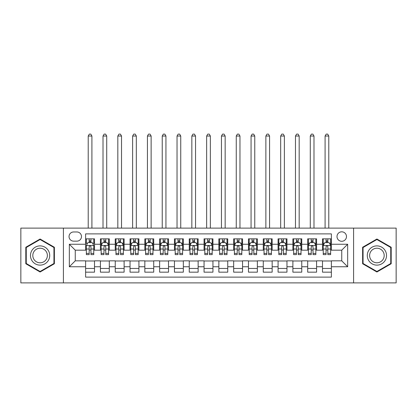 <?xml version="1.0" encoding="UTF-8"?>
<svg xmlns="http://www.w3.org/2000/svg" width="417" height="417" viewBox="0 0 417 417"><rect width="100%" height="100%" fill="white"/><g stroke="black" fill="none" stroke-linecap="round" stroke-linejoin="round"><path stroke-width="0.63" d="M341.742 231.816A4.738 4.738 0 0 0 337.004 236.554A4.738 4.738 0 0 0 341.742 241.292A4.738 4.738 0 0 0 346.48 236.554A4.738 4.738 0 0 0 341.742 231.816M353.585 282.893L396.15 282.893L396.15 228.115L353.585 228.115L353.585 282.893L63.415 282.893L63.415 228.115L20.85 228.115L20.85 282.893L63.415 282.893M331.379 238.847L322.497 238.847L322.497 244.253L316.576 244.253L316.576 250.174L322.497 250.174L322.497 244.253M316.576 244.253L316.576 238.847L307.694 238.847L307.694 244.253L301.767 244.253L301.767 250.174L307.694 250.174L307.694 244.253M301.767 244.253L301.767 238.847L292.885 238.847L292.885 244.253L286.964 244.253L286.964 250.174L292.885 250.174L292.885 244.253M286.964 244.253L286.964 238.847L278.082 238.847L278.082 244.253L272.16 244.253L272.16 250.174L278.082 250.174L278.082 244.253M272.16 244.253L272.16 238.847L263.278 238.847L263.278 244.253L257.357 244.253L257.357 250.174L263.278 250.174L263.278 244.253M257.357 244.253L257.357 238.847L248.475 238.847L248.475 244.253L242.553 244.253L242.553 250.174L248.475 250.174L248.475 244.253M242.553 244.253L242.553 238.847L233.666 238.847L233.666 244.253L227.745 244.253L227.745 250.174L233.666 250.174L233.666 244.253M227.745 244.253L227.745 238.847L218.862 238.847L218.862 244.253L212.941 244.253L212.941 250.174L218.862 250.174L218.862 244.253M212.941 244.253L212.941 238.847L204.059 238.847L204.059 244.253L198.138 244.253L198.138 250.174L204.059 250.174L204.059 244.253M198.138 244.253L198.138 238.847L189.255 238.847L189.255 244.253L183.334 244.253L183.334 250.174L189.255 250.174L189.255 244.253M183.334 244.253L183.334 238.847L174.447 238.847L174.447 244.253L168.525 244.253L168.525 250.174L174.447 250.174L174.447 244.253M168.525 244.253L168.525 238.847L159.643 238.847L159.643 244.253L153.722 244.253L153.722 250.174L159.643 250.174L159.643 244.253M153.722 244.253L153.722 238.847L144.84 238.847L144.84 244.253L138.918 244.253L138.918 250.174L144.84 250.174L144.84 244.253M138.918 244.253L138.918 238.847L130.036 238.847L130.036 244.253L124.115 244.253L124.115 250.174L130.036 250.174L130.036 244.253M124.115 244.253L124.115 238.847L115.233 238.847L115.233 244.253L109.306 244.253L109.306 250.174L115.233 250.174L115.233 244.253M109.306 244.253L109.306 238.847L100.424 238.847L100.424 250.174L94.503 250.174L94.503 238.847L85.621 238.847M85.621 272.16L94.503 272.16L94.503 260.833L100.424 260.833L100.424 272.16L109.306 272.16L109.306 260.833L115.233 260.833L115.233 266.755L109.306 266.755M115.233 266.755L115.233 272.16L124.115 272.16L124.115 260.833L130.036 260.833L130.036 266.755L124.115 266.755M130.036 266.755L130.036 272.16L138.918 272.16L138.918 260.833L144.84 260.833L144.84 266.755L138.918 266.755M144.84 266.755L144.84 272.16L153.722 272.16L153.722 260.833L159.643 260.833L159.643 266.755L153.722 266.755M159.643 266.755L159.643 272.16L168.525 272.16L168.525 260.833L174.447 260.833L174.447 266.755L168.525 266.755M174.447 266.755L174.447 272.16L183.334 272.16L183.334 260.833L189.255 260.833L189.255 266.755L183.334 266.755M189.255 266.755L189.255 272.16L198.138 272.16L198.138 260.833L204.059 260.833L204.059 266.755L198.138 266.755M204.059 266.755L204.059 272.16L212.941 272.16L212.941 260.833L218.862 260.833L218.862 266.755L212.941 266.755M218.862 266.755L218.862 272.16L227.745 272.16L227.745 260.833L233.666 260.833L233.666 266.755L227.745 266.755M233.666 266.755L233.666 272.16L242.553 272.16L242.553 260.833L248.475 260.833L248.475 266.755L242.553 266.755M248.475 266.755L248.475 272.16L257.357 272.16L257.357 260.833L263.278 260.833L263.278 266.755L257.357 266.755M263.278 266.755L263.278 272.16L272.16 272.16L272.16 260.833L278.082 260.833L278.082 266.755L272.16 266.755M278.082 266.755L278.082 272.16L286.964 272.16L286.964 260.833L292.885 260.833L292.885 266.755L286.964 266.755M292.885 266.755L292.885 272.16L301.767 272.16L301.767 260.833L307.694 260.833L307.694 266.755L301.767 266.755M307.694 266.755L307.694 272.16L316.576 272.16L316.576 260.833L322.497 260.833L322.497 266.755L316.576 266.755M73.627 241.146L76.884 241.146A4.587 4.587 0 0 0 81.477 236.554A4.587 4.587 0 0 0 76.884 231.967L73.627 231.967A4.587 4.587 0 0 0 69.04 236.554A4.587 4.587 0 0 0 73.627 241.146M353.585 228.115L63.415 228.115M331.379 244.253L331.379 233.89L85.621 233.89L85.621 250.174L75.258 250.174L75.258 260.833L85.621 260.833L85.621 277.117L331.379 277.117L331.379 260.833L341.742 260.833L341.742 250.174L331.379 250.174L331.379 244.253L347.663 244.253L347.663 266.755L331.379 266.755M85.621 266.755L69.337 266.755L69.337 244.253L85.621 244.253M322.497 266.755L322.497 272.16L331.379 272.16M85.621 242.553L86.361 242.553M89.175 242.553L90.953 242.553M93.762 242.553L94.503 242.553M85.621 250.028L86.361 250.028M89.175 250.028L90.953 250.028M93.762 250.028L94.503 250.028M85.621 260.985L94.503 260.985M85.621 268.459L94.503 268.459M100.424 250.028L101.164 250.028M103.979 250.028L105.756 250.028M108.566 250.028L109.306 250.028M100.424 242.553L101.164 242.553M103.979 242.553L105.756 242.553M108.566 242.553L109.306 242.553M100.424 260.985L109.306 260.985M100.424 268.459L109.306 268.459M115.233 260.985L124.115 260.985M115.233 268.459L124.115 268.459M115.233 242.553L115.973 242.553M118.782 242.553L120.56 242.553M123.375 242.553L124.115 242.553M115.233 250.028L115.973 250.028M118.782 250.028L120.56 250.028M123.375 250.028L124.115 250.028M130.036 260.985L138.918 260.985M130.036 268.459L138.918 268.459M130.036 242.553L130.776 242.553M133.586 242.553L135.363 242.553M138.178 242.553L138.918 242.553M130.036 250.028L130.776 250.028M133.586 250.028L135.363 250.028M138.178 250.028L138.918 250.028M144.84 260.985L153.722 260.985M144.84 268.459L153.722 268.459M144.84 242.553L145.58 242.553M148.395 242.553L150.167 242.553M152.982 242.553L153.722 242.553M144.84 250.028L145.58 250.028M148.395 250.028L150.167 250.028M152.982 250.028L153.722 250.028M159.643 260.985L168.525 260.985M159.643 268.459L168.525 268.459M159.643 242.553L160.383 242.553M163.198 242.553L164.976 242.553M167.785 242.553L168.525 242.553M159.643 250.028L160.383 250.028M163.198 250.028L164.976 250.028M167.785 250.028L168.525 250.028M174.447 260.985L183.334 260.985M174.447 268.459L183.334 268.459M174.447 242.553L175.187 242.553M178.002 242.553L179.779 242.553M182.594 242.553L183.334 242.553M174.447 250.028L175.187 250.028M178.002 250.028L179.779 250.028M182.594 250.028L183.334 250.028M189.255 260.985L198.138 260.985M189.255 268.459L198.138 268.459M189.255 242.553L189.996 242.553M192.805 242.553L194.583 242.553M197.397 242.553L198.138 242.553M189.255 250.028L189.996 250.028M192.805 250.028L194.583 250.028M197.397 250.028L198.138 250.028M204.059 260.985L212.941 260.985M204.059 268.459L212.941 268.459M204.059 242.553L204.799 242.553M207.614 242.553L209.386 242.553M212.201 242.553L212.941 242.553M204.059 250.028L204.799 250.028M207.614 250.028L209.386 250.028M212.201 250.028L212.941 250.028M218.862 260.985L227.745 260.985M218.862 268.459L227.745 268.459M218.862 242.553L219.603 242.553M222.417 242.553L224.195 242.553M227.004 242.553L227.745 242.553M218.862 250.028L219.603 250.028M222.417 250.028L224.195 250.028M227.004 250.028L227.745 250.028M233.666 260.985L242.553 260.985M233.666 268.459L242.553 268.459M233.666 242.553L234.406 242.553M237.221 242.553L238.998 242.553M241.813 242.553L242.553 242.553M233.666 250.028L234.406 250.028M237.221 250.028L238.998 250.028M241.813 250.028L242.553 250.028M248.475 260.985L257.357 260.985M248.475 268.459L257.357 268.459M248.475 242.553L249.215 242.553M252.024 242.553L253.802 242.553M256.617 242.553L257.357 242.553M248.475 250.028L249.215 250.028M252.024 250.028L253.802 250.028M256.617 250.028L257.357 250.028M263.278 260.985L272.16 260.985M263.278 268.459L272.16 268.459M263.278 242.553L264.018 242.553M266.833 242.553L268.605 242.553M271.42 242.553L272.16 242.553M263.278 250.028L264.018 250.028M266.833 250.028L268.605 250.028M271.42 250.028L272.16 250.028M278.082 260.985L286.964 260.985M278.082 268.459L286.964 268.459M278.082 242.553L278.822 242.553M281.637 242.553L283.414 242.553M286.224 242.553L286.964 242.553M278.082 250.028L278.822 250.028M281.637 250.028L283.414 250.028M286.224 250.028L286.964 250.028M292.885 260.985L301.767 260.985M292.885 268.459L301.767 268.459M292.885 242.553L293.625 242.553M296.44 242.553L298.218 242.553M301.027 242.553L301.767 242.553M292.885 250.028L293.625 250.028M296.44 250.028L298.218 250.028M301.027 250.028L301.767 250.028M307.694 260.985L316.576 260.985M307.694 268.459L316.576 268.459M307.694 242.553L308.434 242.553M311.244 242.553L313.021 242.553M315.836 242.553L316.576 242.553M307.694 250.028L308.434 250.028M311.244 250.028L313.021 250.028M315.836 250.028L316.576 250.028M322.497 260.985L331.379 260.985M322.497 268.459L331.379 268.459M322.497 242.553L323.238 242.553M326.047 242.553L327.825 242.553M330.639 242.553L331.379 242.553M322.497 250.028L323.238 250.028M326.047 250.028L327.825 250.028M330.639 250.028L331.379 250.028M75.258 250.174L69.337 244.253M75.258 260.833L69.337 266.755M347.663 244.253L341.742 250.174M347.663 266.755L341.742 260.833M40.095 272.004L54.382 263.752L54.382 247.255L40.095 239.009L25.807 247.255L25.807 263.752L40.095 272.004M391.193 247.255L376.905 239.009L362.618 247.255L362.618 263.752L376.905 272.004L391.193 263.752L391.193 247.255M90.953 238.847L90.953 242.626L90.953 240.776L89.175 240.776M93.762 253.411L90.953 253.411L90.953 254.615L93.762 254.615L93.762 245.587L92.282 242.626L87.841 242.626L86.361 245.587L86.361 254.615L89.175 254.615L89.175 253.411L86.361 253.411M87.434 243.439L86.361 243.439L86.361 238.847M86.361 243.471L86.361 240.776M93.762 243.471L93.762 240.776M92.689 243.439L93.762 243.439L93.762 238.847M89.175 242.626L89.175 238.847M90.953 253.411L90.953 246.697C90.359 245.556 89.764 245.556 89.175 246.697L89.175 251.691M86.361 249.017L89.175 249.017L89.175 253.411M91.912 228.115L91.912 136.031L88.211 136.031L88.211 228.115M88.211 136.031L89.321 134.107L90.802 134.107L91.912 136.031M40.095 245.884A9.622 9.622 0 0 0 30.472 255.506A9.622 9.622 0 0 0 40.095 265.129A9.622 9.622 0 0 0 49.717 255.506A9.622 9.622 0 0 0 40.095 245.884M40.095 248.219A7.287 7.287 0 0 0 32.813 255.506A7.287 7.287 0 0 0 40.095 262.793A7.287 7.287 0 0 0 47.382 255.506A7.287 7.287 0 0 0 40.095 248.219M53.939 263.497L40.095 271.488L26.255 263.497L26.255 247.516L40.095 239.52L53.939 247.516L53.939 263.497M368.571 250.695A9.622 9.622 0 0 0 372.094 263.841A9.622 9.622 0 0 0 385.24 260.317A9.622 9.622 0 0 0 381.717 247.172A9.622 9.622 0 0 0 368.571 250.695M370.593 251.863A7.287 7.287 0 0 0 373.262 261.813A7.287 7.287 0 0 0 383.213 259.15A7.287 7.287 0 0 0 380.549 249.194A7.287 7.287 0 0 0 370.593 251.863M390.745 247.516L390.745 263.497L376.905 271.488L363.061 263.497L363.061 247.516L376.905 239.52L390.745 247.516M105.756 240.776L103.979 240.776M108.566 253.411L105.756 253.411L105.756 254.615L108.566 254.615L108.566 245.587L107.086 242.626L102.645 242.626L101.164 245.587L101.164 254.615L103.979 254.615L103.979 253.411L101.164 253.411M101.164 245.587L101.164 238.847M108.566 245.587L108.566 238.847M103.979 242.626L103.979 238.847M105.756 238.847L105.756 242.626M105.756 253.411L105.756 246.697C105.162 245.556 104.573 245.556 103.979 246.697L103.979 253.411M106.716 228.115L106.716 136.031L103.015 136.031L103.015 228.115M103.015 136.031L104.125 134.107L105.605 134.107L106.716 136.031M120.56 240.776L118.782 240.776M123.375 253.411L120.56 253.411L120.56 254.615L123.375 254.615L123.375 245.587L121.894 242.626L117.453 242.626L115.973 245.587L115.973 254.615L118.782 254.615L118.782 253.411L115.973 253.411M115.973 245.587L115.973 238.847M123.375 245.587L123.375 238.847M118.782 242.626L118.782 238.847M120.56 238.847L120.56 242.626M120.56 253.411L120.56 246.697C119.971 245.556 119.377 245.556 118.782 246.697L118.782 253.411M121.524 228.115L121.524 136.031L117.823 136.031L117.823 228.115M117.823 136.031L118.934 134.107L120.414 134.107L121.524 136.031M135.363 240.776L133.586 240.776M138.178 253.411L135.363 253.411L135.363 254.615L138.178 254.615L138.178 245.587L136.698 242.626L132.257 242.626L130.776 245.587L130.776 254.615L133.586 254.615L133.586 253.411L130.776 253.411M130.776 245.587L130.776 238.847M138.178 245.587L138.178 238.847M133.586 242.626L133.586 238.847M135.363 238.847L135.363 242.626M135.363 253.411L135.363 246.697C134.774 245.556 134.18 245.556 133.586 246.697L133.586 253.411M136.328 228.115L136.328 136.031L132.627 136.031L132.627 228.115M132.627 136.031L133.737 134.107L135.217 134.107L136.328 136.031M150.167 240.776L148.395 240.776M152.982 253.411L150.167 253.411L150.167 254.615L152.982 254.615L152.982 245.587L151.501 242.626L147.06 242.626L145.58 245.587L145.58 254.615L148.395 254.615L148.395 253.411L145.58 253.411M145.58 245.587L145.58 238.847M152.982 245.587L152.982 238.847M148.395 242.626L148.395 238.847M150.167 238.847L150.167 242.626M150.167 253.411L150.167 246.697C149.578 245.556 148.984 245.556 148.395 246.697L148.395 253.411M151.131 228.115L151.131 136.031L147.43 136.031L147.43 228.115M147.43 136.031L148.541 134.107L150.021 134.107L151.131 136.031M164.976 240.776L163.198 240.776M167.785 253.411L164.976 253.411L164.976 254.615L167.785 254.615L167.785 245.587L166.305 242.626L161.864 242.626L160.383 245.587L160.383 254.615L163.198 254.615L163.198 253.411L160.383 253.411M160.383 245.587L160.383 238.847M167.785 245.587L167.785 238.847M163.198 242.626L163.198 238.847M164.976 238.847L164.976 242.626M164.976 253.411L164.976 246.697C164.381 245.556 163.792 245.556 163.198 246.697L163.198 253.411M165.935 228.115L165.935 136.031L162.234 136.031L162.234 228.115M162.234 136.031L163.344 134.107L164.824 134.107L165.935 136.031M179.779 240.776L178.002 240.776M182.594 253.411L179.779 253.411L179.779 254.615L182.594 254.615L182.594 245.587L181.114 242.626L176.667 242.626L175.187 245.587L175.187 254.615L178.002 254.615L178.002 253.411L175.187 253.411M175.187 245.587L175.187 238.847M182.594 245.587L182.594 238.847M178.002 242.626L178.002 238.847M179.779 238.847L179.779 242.626M179.779 253.411L179.779 246.697C179.185 245.556 178.596 245.556 178.002 246.697L178.002 253.411M180.743 228.115L180.743 136.031L177.037 136.031L177.037 228.115M177.037 136.031L178.153 134.107L179.633 134.107L180.743 136.031M194.583 240.776L192.805 240.776M197.397 253.411L194.583 253.411L194.583 254.615L197.397 254.615L197.397 245.587L195.917 242.626L191.476 242.626L189.996 245.587L189.996 254.615L192.805 254.615L192.805 253.411L189.996 253.411M189.996 245.587L189.996 238.847M197.397 245.587L197.397 238.847M192.805 242.626L192.805 238.847M194.583 238.847L194.583 242.626M194.583 253.411L194.583 246.697C193.994 245.556 193.399 245.556 192.805 246.697L192.805 253.411M195.547 228.115L195.547 136.031L191.846 136.031L191.846 228.115M191.846 136.031L192.956 134.107L194.437 134.107L195.547 136.031M209.386 240.776L207.614 240.776M212.201 253.411L209.386 253.411L209.386 254.615L212.201 254.615L212.201 245.587L210.721 242.626L206.279 242.626L204.799 245.587L204.799 254.615L207.614 254.615L207.614 253.411L204.799 253.411M204.799 245.587L204.799 238.847M212.201 245.587L212.201 238.847M207.614 242.626L207.614 238.847M209.386 238.847L209.386 242.626M209.386 253.411L209.386 246.697C208.797 245.556 208.203 245.556 207.614 246.697L207.614 253.411M210.35 228.115L210.35 136.031L206.65 136.031L206.65 228.115M206.65 136.031L207.76 134.107L209.24 134.107L210.35 136.031M224.195 240.776L222.417 240.776M227.004 253.411L224.195 253.411L224.195 254.615L227.004 254.615L227.004 245.587L225.524 242.626L221.083 242.626L219.603 245.587L219.603 254.615L222.417 254.615L222.417 253.411L219.603 253.411M219.603 245.587L219.603 238.847M227.004 245.587L227.004 238.847M222.417 242.626L222.417 238.847M224.195 238.847L224.195 242.626M224.195 253.411L224.195 246.697C223.601 245.556 223.012 245.556 222.417 246.697L222.417 253.411M225.154 228.115L225.154 136.031L221.453 136.031L221.453 228.115M221.453 136.031L222.563 134.107L224.044 134.107L225.154 136.031M238.998 240.776L237.221 240.776M241.813 253.411L238.998 253.411L238.998 254.615L241.813 254.615L241.813 245.587L240.333 242.626L235.886 242.626L234.406 245.587L234.406 254.615L237.221 254.615L237.221 253.411L234.406 253.411M234.406 245.587L234.406 238.847M241.813 245.587L241.813 238.847M237.221 242.626L237.221 238.847M238.998 238.847L238.998 242.626M238.998 253.411L238.998 246.697C238.404 245.556 237.815 245.556 237.221 246.697L237.221 253.411M239.963 228.115L239.963 136.031L236.257 136.031L236.257 228.115M236.257 136.031L237.367 134.107L238.847 134.107L239.963 136.031M253.802 240.776L252.024 240.776M256.617 253.411L253.802 253.411L253.802 254.615L256.617 254.615L256.617 245.587L255.136 242.626L250.695 242.626L249.215 245.587L249.215 254.615L252.024 254.615L252.024 253.411L249.215 253.411M249.215 245.587L249.215 238.847M256.617 245.587L256.617 238.847M252.024 242.626L252.024 238.847M253.802 238.847L253.802 242.626M253.802 253.411L253.802 246.697C253.213 245.556 252.619 245.556 252.024 246.697L252.024 253.411M254.766 228.115L254.766 136.031L251.065 136.031L251.065 228.115M251.065 136.031L252.176 134.107L253.656 134.107L254.766 136.031M268.605 240.776L266.833 240.776M271.42 253.411L268.605 253.411L268.605 254.615L271.42 254.615L271.42 245.587L269.94 242.626L265.499 242.626L264.018 245.587L264.018 254.615L266.833 254.615L266.833 253.411L264.018 253.411M264.018 245.587L264.018 238.847M271.42 245.587L271.42 238.847M266.833 242.626L266.833 238.847M268.605 238.847L268.605 242.626M268.605 253.411L268.605 246.697C268.016 245.556 267.422 245.556 266.833 246.697L266.833 253.411M269.57 228.115L269.57 136.031L265.869 136.031L265.869 228.115M265.869 136.031L266.979 134.107L268.459 134.107L269.57 136.031M283.414 240.776L281.637 240.776M286.224 253.411L283.414 253.411L283.414 254.615L286.224 254.615L286.224 245.587L284.743 242.626L280.302 242.626L278.822 245.587L278.822 254.615L281.637 254.615L281.637 253.411L278.822 253.411M278.822 245.587L278.822 238.847M286.224 245.587L286.224 238.847M281.637 242.626L281.637 238.847M283.414 238.847L283.414 242.626M283.414 253.411L283.414 246.697C282.82 245.556 282.231 245.556 281.637 246.697L281.637 253.411M284.373 228.115L284.373 136.031L280.672 136.031L280.672 228.115M280.672 136.031L281.783 134.107L283.263 134.107L284.373 136.031M298.218 240.776L296.44 240.776M301.027 253.411L298.218 253.411L298.218 254.615L301.027 254.615L301.027 245.587L299.547 242.626L295.106 242.626L293.625 245.587L293.625 254.615L296.44 254.615L296.44 253.411L293.625 253.411M293.625 245.587L293.625 238.847M301.027 245.587L301.027 238.847M296.44 242.626L296.44 238.847M298.218 238.847L298.218 242.626M298.218 253.411L298.218 246.697C297.623 245.556 297.034 245.556 296.44 246.697L296.44 253.411M299.177 228.115L299.177 136.031L295.476 136.031L295.476 228.115M295.476 136.031L296.586 134.107L298.066 134.107L299.177 136.031M313.021 240.776L311.244 240.776M315.836 253.411L313.021 253.411L313.021 254.615L315.836 254.615L315.836 245.587L314.355 242.626L309.914 242.626L308.434 245.587L308.434 254.615L311.244 254.615L311.244 253.411L308.434 253.411M308.434 245.587L308.434 238.847M315.836 245.587L315.836 238.847M311.244 242.626L311.244 238.847M313.021 238.847L313.021 242.626M313.021 253.411L313.021 246.697C312.432 245.556 311.838 245.556 311.244 246.697L311.244 253.411M313.985 228.115L313.985 136.031L310.284 136.031L310.284 228.115M310.284 136.031L311.395 134.107L312.875 134.107L313.985 136.031M327.825 240.776L326.047 240.776M330.639 253.411L327.825 253.411L327.825 254.615L330.639 254.615L330.639 245.587L329.159 242.626L324.718 242.626L323.238 245.587L323.238 254.615L326.047 254.615L326.047 253.411L323.238 253.411M323.238 245.587L323.238 238.847M330.639 245.587L330.639 238.847M326.047 242.626L326.047 238.847M327.825 238.847L327.825 242.626M327.825 253.411L327.825 246.697C327.236 245.556 326.641 245.556 326.047 246.697L326.047 253.411M328.789 228.115L328.789 136.031L325.088 136.031L325.088 228.115M325.088 136.031L326.198 134.107L327.679 134.107L328.789 136.031M100.424 266.755L94.503 266.755M100.424 244.253L94.503 244.253M93.726 245.514L86.397 245.514M93.762 249.017L90.953 249.017M90.953 241.714L89.175 241.714M108.529 245.514L101.201 245.514M101.164 243.439L102.238 243.439M107.497 243.439L108.566 243.439M103.979 249.017L101.164 249.017M108.566 249.017L105.756 249.017M105.756 241.714L103.979 241.714M123.338 245.514L116.009 245.514M115.973 243.439L117.041 243.439M122.301 243.439L123.375 243.439M118.782 249.017L115.973 249.017M123.375 249.017L120.56 249.017M120.56 241.714L118.782 241.714M138.142 245.514L130.813 245.514M130.776 243.439L131.85 243.439M137.104 243.439L138.178 243.439M133.586 249.017L130.776 249.017M138.178 249.017L135.363 249.017M135.363 241.714L133.586 241.714M152.945 245.514L145.616 245.514M145.58 243.439L146.654 243.439M151.908 243.439L152.982 243.439M148.395 249.017L145.58 249.017M152.982 249.017L150.167 249.017M150.167 241.714L148.395 241.714M167.749 245.514L160.42 245.514M160.383 243.439L161.457 243.439M166.711 243.439L167.785 243.439M163.198 249.017L160.383 249.017M167.785 249.017L164.976 249.017M164.976 241.714L163.198 241.714M182.552 245.514L175.229 245.514M175.187 243.439L176.261 243.439M181.52 243.439L182.594 243.439M178.002 249.017L175.187 249.017M182.594 249.017L179.779 249.017M179.779 241.714L178.002 241.714M197.361 245.514L190.032 245.514M189.996 243.439L191.069 243.439M196.324 243.439L197.397 243.439M192.805 249.017L189.996 249.017M197.397 249.017L194.583 249.017M194.583 241.714L192.805 241.714M212.164 245.514L204.836 245.514M204.799 243.439L205.873 243.439M211.127 243.439L212.201 243.439M207.614 249.017L204.799 249.017M212.201 249.017L209.386 249.017M209.386 241.714L207.614 241.714M226.968 245.514L219.639 245.514M219.603 243.439L220.676 243.439M225.931 243.439L227.004 243.439M222.417 249.017L219.603 249.017M227.004 249.017L224.195 249.017M224.195 241.714L222.417 241.714M241.771 245.514L234.448 245.514M234.406 243.439L235.48 243.439M240.739 243.439L241.813 243.439M237.221 249.017L234.406 249.017M241.813 249.017L238.998 249.017M238.998 241.714L237.221 241.714M256.58 245.514L249.251 245.514M249.215 243.439L250.289 243.439M255.543 243.439L256.617 243.439M252.024 249.017L249.215 249.017M256.617 249.017L253.802 249.017M253.802 241.714L252.024 241.714M271.384 245.514L264.055 245.514M264.018 243.439L265.092 243.439M270.346 243.439L271.42 243.439M266.833 249.017L264.018 249.017M271.42 249.017L268.605 249.017M268.605 241.714L266.833 241.714M286.187 245.514L278.858 245.514M278.822 243.439L279.896 243.439M285.15 243.439L286.224 243.439M281.637 249.017L278.822 249.017M286.224 249.017L283.414 249.017M283.414 241.714L281.637 241.714M300.991 245.514L293.662 245.514M293.625 243.439L294.699 243.439M299.959 243.439L301.027 243.439M296.44 249.017L293.625 249.017M301.027 249.017L298.218 249.017M298.218 241.714L296.44 241.714M315.799 245.514L308.471 245.514M308.434 243.439L309.503 243.439M314.762 243.439L315.836 243.439M311.244 249.017L308.434 249.017M315.836 249.017L313.021 249.017M313.021 241.714L311.244 241.714M330.603 245.514L323.274 245.514M323.238 243.439L324.311 243.439M329.566 243.439L330.639 243.439M326.047 249.017L323.238 249.017M330.639 249.017L327.825 249.017M327.825 241.714L326.047 241.714"/></g></svg>
